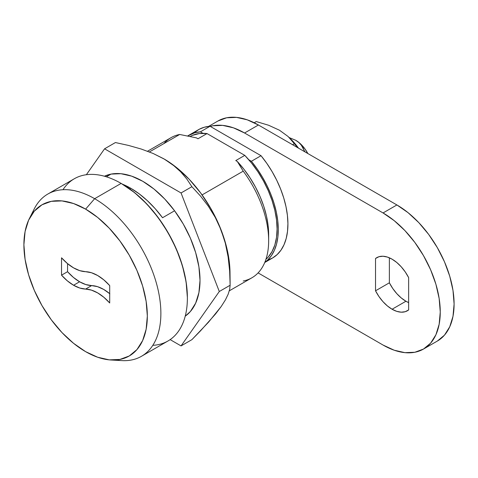 <?xml version="1.0" encoding="UTF-8"?>
<svg xmlns="http://www.w3.org/2000/svg" width="478" height="478" viewBox="0 0 478 478"><rect width="100%" height="100%" fill="white"/><g stroke="black" fill="none" stroke-linecap="round" stroke-linejoin="round"><path stroke-width="0.72" d="M73.576 267.871A39.758 22.956 60 0 1 61.531 257.791L67.404 263.515L73.576 267.871L79.742 270.644L91.483 272.747L97.655 275.519L103.828 279.875L109.701 285.599L109.701 302.98L103.828 297.256L97.655 292.9L91.483 290.128L85.616 289.076A39.758 22.956 60 0 1 73.576 285.252L79.593 281.775A39.758 22.956 -120 0 0 91.639 285.599L85.616 289.076L79.742 288.025L73.576 285.252L67.404 280.897L61.531 275.173L61.531 257.791L61.531 275.173L67.553 271.695A39.758 22.956 -120 0 0 79.593 281.775L73.576 285.252A39.758 22.956 60 0 1 61.531 275.173L67.553 271.695L73.421 277.425L79.593 281.775L85.765 284.547L91.639 285.599L85.616 289.076A39.758 22.956 60 0 1 109.701 302.98L109.701 285.599A39.758 22.956 60 0 0 85.616 271.695A39.758 22.956 60 0 1 73.576 267.871M32.038 214.084A93.664 54.08 60 0 1 47.812 194.056A93.664 54.08 60 0 1 94.644 198.693L85.616 209.125A87.277 50.393 60 0 1 145.951 300.226A87.277 50.393 60 0 1 111.01 360A87.277 50.393 60 0 1 85.616 351.653A87.277 50.393 60 0 1 29.367 218.589A87.277 50.393 60 0 1 85.616 209.125L94.644 198.693A93.664 54.08 60 0 1 155.834 281.231A93.664 54.08 60 0 1 141.476 356.289A93.664 54.08 60 0 1 116.244 359.94A93.664 54.08 -120 0 0 121.896 360.609A93.664 54.08 -120 0 0 159.395 296.462A93.664 54.08 -120 0 0 94.644 198.693L121.137 183.403L94.644 198.693A93.664 54.08 -120 0 0 34.279 208.856L29.367 218.589M141.476 356.289L167.969 340.993A93.664 54.08 -120 0 0 182.327 265.941A93.664 54.08 -120 0 0 121.137 183.403L121.137 183.403A93.664 54.08 60 0 1 187.37 298.117A93.664 54.08 60 0 1 152.811 345.331M62.971 189.718A93.664 54.08 60 0 1 121.137 183.403L134.545 192.598L146.854 204.016L158.2 217.568L168.148 232.738L176.31 248.93L182.375 265.535L186.109 281.906L187.37 297.418A92.816 53.584 -120 0 0 121.741 183.749L121.442 183.576M122.38 184.138L130.775 188.266L139.164 193.823L147.373 200.694L155.219 208.719L162.544 217.735L174.584 210.78L162.544 217.735A80.89 46.701 -120 0 0 130.775 188.266L129.687 188.894L130.775 188.266A80.89 46.701 -120 0 0 122.47 184.173M229.303 290.833L251.9 277.79A80.89 46.701 -120 0 0 243.224 171.154L202.075 194.91L243.224 171.154A80.89 46.701 60 0 1 268.654 240.757A80.89 46.701 60 0 1 243.224 280.998M163.888 143.591A80.89 46.701 60 0 1 179.686 134.467L149.411 151.95L179.686 134.467L196.41 137.867L197.988 138.775L207.016 133.565A72.375 41.789 -120 0 0 190.202 136.439L192.443 135.358L199.362 133.541L207.016 133.565L244.79 155.374L251.649 163.177L257.935 171.793L263.509 181.013L268.248 190.644L272.048 200.473L274.826 210.272L276.517 219.832L277.085 228.938L276.517 237.393L274.826 244.999L272.048 251.595L268.248 257.033L265.929 259.333M235.762 160.584L237.333 161.498L244.019 169.361L250.125 177.977L255.533 187.149L260.122 196.697L263.796 206.406L266.473 216.08L268.104 225.514L268.654 234.501A73.23 42.279 -120 0 0 237.333 161.498L243.224 171.154L237.333 161.498L235.762 160.584L244.79 155.374L235.762 160.584M265.929 259.327A72.375 41.789 -120 0 0 244.79 155.374L207.016 133.565L197.988 138.775L196.41 137.867L179.686 134.467A80.89 46.701 -120 0 0 171.01 137.682L147.535 151.233M106.367 176.8L111.045 174.1L120.928 173.705L131.653 176.143L142.814 181.317A80.89 46.701 60 0 1 195.096 250.759A80.89 46.701 60 0 1 185.231 316.167L190.375 311.519L195.657 303.148L198.914 292.638L200.013 280.389L198.914 266.867L195.657 252.599L190.375 238.128L183.259 224.009L174.595 210.792L164.707 198.979L153.976 189.025L142.814 181.317A80.89 46.701 60 0 0 104.437 176.233L111.033 174.1L106.367 176.8M121.137 183.403A93.664 54.08 -120 0 0 74.305 178.76L47.812 194.056M85.616 351.653L97.655 357.233L109.235 359.862L119.9 359.438L129.257 355.973L136.929 349.603L142.635 340.575L146.143 329.234L147.332 316.018L146.143 301.433L142.635 286.035L136.929 270.423L129.257 255.192L119.9 240.93L109.235 228.185L97.655 217.442L85.616 209.125L73.576 203.544L61.997 200.915L51.325 201.34L41.974 204.799L34.302 211.168L28.596 220.197L25.083 231.537L23.9 244.754L25.083 259.345L28.596 274.742L34.302 290.355L41.974 305.585L51.325 319.842L61.997 332.592L73.576 343.329L85.616 351.653M295.458 140.132L295.751 140.299A22.992 13.276 -120 0 1 307.862 153.546L304.779 148.676L298.917 142.486L295.751 140.299L289.321 137.634L295.751 140.299L298.947 142.593L301.331 145.21L304.343 150.821L303.739 151.168L304.343 150.821A29.803 17.208 60 0 1 305.036 151.914A29.803 17.208 -120 0 0 304.343 150.821L303.058 147.971M301.331 145.21L298.947 142.593L295.751 140.299A22.992 13.276 -120 0 0 295.571 140.197M109.701 293.653A39.758 22.956 -120 0 0 91.639 285.599L97.506 286.657L103.678 289.423L109.85 293.779M67.553 263.641L67.553 271.695L67.553 263.641M153.091 153.462L163.781 158.78L173.018 164.97L180.63 171.769L186.862 179.089L191.899 186.701L200.509 196.064L208.372 206.257L215.303 217.502L221.069 229.954L225.317 243.153L228.126 256.937L229.649 271.068L230.139 285.252L229.661 289.369L228.179 294.173L225.449 299.837L221.206 306.512L215.536 313.98L200.587 330.764L191.899 339.655L181.054 345.917L219.294 291.514L230.139 285.252L219.294 291.514L181.054 192.963L191.899 186.701L181.054 192.963L104.574 148.807L115.425 142.546L128.57 145.443L141.285 149.058L153.091 153.462L164.617 159.27L173.018 164.97L180.63 171.769L186.862 179.089L191.899 186.701L200.509 196.064L208.372 206.257L215.303 217.502L221.069 229.954L225.317 243.153L228.126 256.937L229.649 271.068L230.139 285.252L229.661 289.369L228.179 294.173L225.449 299.837L221.206 306.512L208.575 322.13L191.899 339.655L181.054 345.917L219.294 291.514L181.054 192.963L104.574 148.807L86.369 174.715L104.574 148.807L115.425 142.546L128.57 145.443L141.285 149.058L153.091 153.462M170.144 339.619L181.054 345.917L170.144 339.619M230.127 283.502L230.002 272.394A93.509 53.99 -120 0 0 164.731 159.335A93.509 53.99 -120 0 0 164.659 159.294L176.788 167.76L189.192 179.268L200.623 192.921L210.643 208.205L218.864 224.517L224.977 241.247L228.741 257.744L230.008 272.478M194.588 132.466L199.159 129.305L204.339 127.232L210.045 126.27L261.036 155.709L266.826 163.386L272.078 171.59L276.696 180.176L280.598 189.007L283.723 197.916L286.005 206.753L287.409 215.369L287.917 223.608L287.517 231.334L286.214 238.408L284.028 244.706L281.004 250.119L277.186 254.559L272.651 257.947L267.465 260.217M188.864 135.238A74.078 42.769 60 0 0 187.734 135.931L194.707 132.794L200.407 131.832L202.983 133.32L200.407 131.832L210.045 126.27A74.078 42.769 -120 0 0 198.495 129.675L188.864 135.238A74.078 42.769 60 0 1 200.407 131.832L210.045 126.27L261.036 155.709L251.398 161.271L257.194 168.949L262.446 177.153L267.065 185.739L270.966 194.564L274.085 203.479L276.368 212.316L277.778 220.932L278.286 229.171L277.885 236.897L276.577 243.971L274.396 250.269L271.367 255.682L267.555 260.122L264.8 262.362A74.078 42.769 60 0 0 251.398 161.271L248.823 159.783L251.398 161.271L261.036 155.709A74.078 42.769 -120 0 1 272.579 257.983L264.74 262.512M288.109 136.511L279.475 130.225L268.636 125.26L256.25 121.555L254.194 122.744L256.25 121.555L268.636 125.26L279.475 130.225L288.109 136.511L297.812 147.744L294.49 143.633L292.59 144.732L294.49 143.633L289.166 137.497A46.802 27.019 -120 0 1 298.493 148.138L292.154 140.46L289.011 137.353M405.93 301.242A30.652 17.698 -120 0 0 408.642 302.61L405.93 301.242L392.085 309.242L405.93 301.242L401.257 297.955L396.806 293.647L392.779 288.515L389.373 282.809A30.652 17.698 -120 0 0 405.93 301.242M408.642 309.923A30.652 17.698 60 0 1 407.411 310.76A30.652 17.698 60 0 1 392.085 309.242L396.758 311.351L401.209 312.182L405.236 311.698L408.642 309.923L408.642 277.616L405.236 271.91L401.209 266.778L396.758 262.47L392.085 259.184L387.407 257.074L382.956 256.238L378.935 256.722L375.529 258.496L375.529 290.803L378.935 296.515L382.956 301.642L387.407 305.95L392.085 309.242A30.652 17.698 60 0 1 375.529 290.803L389.373 282.809L389.373 257.815L389.373 282.809L375.529 290.803L375.529 258.496A30.652 17.698 60 0 1 376.76 257.666A30.652 17.698 60 0 1 408.642 277.616L408.642 309.923M396.901 204.954L408.057 212.662L418.788 222.617L428.676 234.429L437.346 247.652L444.462 261.765L449.744 276.236L453.001 290.505L454.1 304.026L453.001 316.275L449.744 326.785L444.462 335.156L437.346 341.059A80.89 46.701 -120 0 0 449.744 276.236A80.89 46.701 -120 0 0 396.901 204.954L383.051 212.949L394.213 220.663L404.944 230.611L414.832 242.424L423.496 255.646L430.612 269.759L435.9 284.231L439.151 298.499L440.25 312.02L439.151 324.269L435.9 334.785L430.612 343.15L423.496 349.054L414.832 352.262L404.944 352.656L394.213 350.219L383.051 345.044L258.09 272.902L383.051 345.044A80.89 46.701 60 0 0 423.496 349.054A80.89 46.701 60 0 0 435.9 284.231A80.89 46.701 60 0 0 383.051 212.949L244.569 132.998L383.051 212.949L396.901 204.954L258.419 125.003A80.89 46.701 -120 0 0 217.974 120.994L226.638 117.785L236.526 117.391L247.257 119.829L258.419 125.003L396.901 204.954M210.248 126.389L212.794 125.78L222.682 125.385L233.407 127.823L244.569 132.998L258.419 125.003L244.569 132.998A80.89 46.701 60 0 0 210.248 126.389M378.098 257.015L375.529 258.496L378.098 257.015M121.896 360.609L111.01 360M187.37 298.117L187.37 297.418M268.654 234.501L268.654 240.757M437.346 341.059L423.496 349.054M217.974 120.994L208.605 126.401"/></g></svg>
